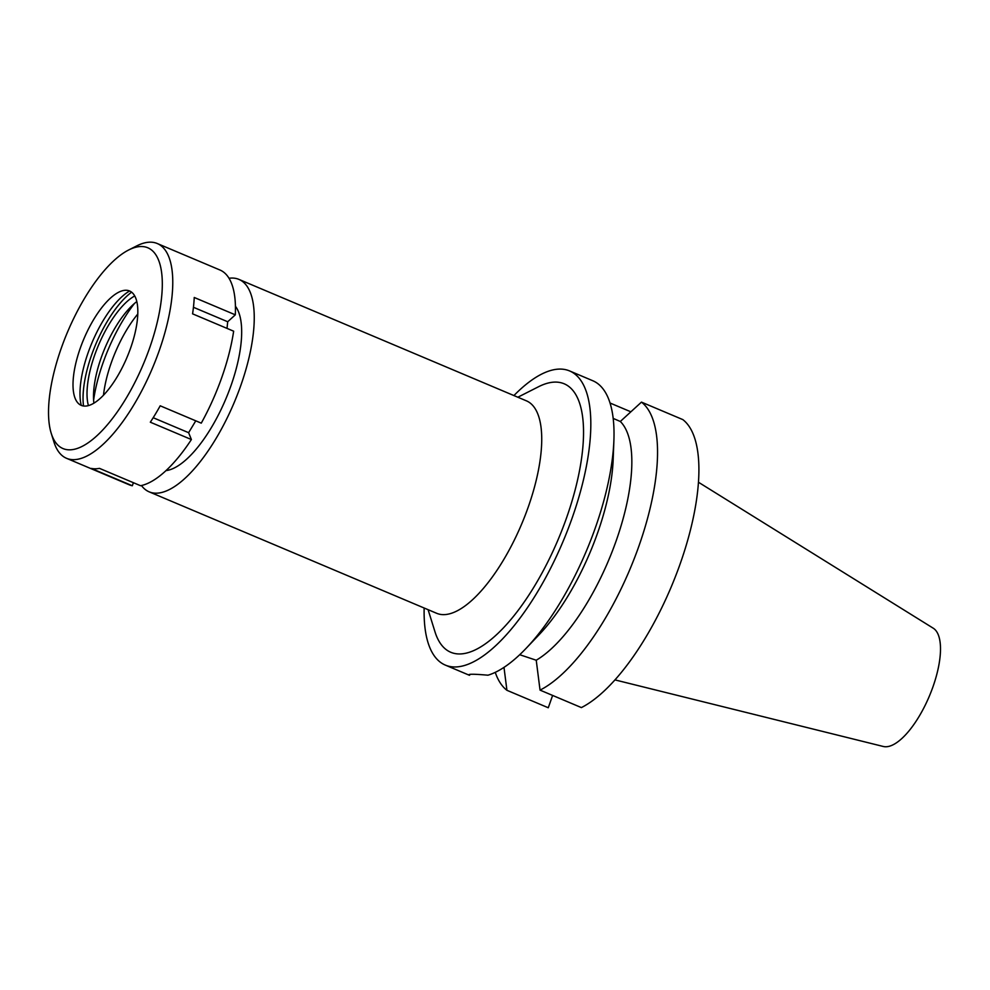 <?xml version="1.0" encoding="UTF-8"?>
<svg xmlns="http://www.w3.org/2000/svg" width="990" height="990" viewBox="0 0 990 990"><rect width="100%" height="100%" fill="white"/><g stroke="black" fill="none" stroke-linecap="round" stroke-linejoin="round"><path stroke-width="1.49" d="M614.951 679.895L883.278 746.472A64.313 24.305 -67.1 0 0 933.026 686.639A64.313 24.305 -67.1 0 0 933.236 628.205L698.457 482.241M137.796 314.016A70.958 26.817 -67.1 0 0 111.214 362.934A70.958 26.817 -67.1 0 0 103.492 395.208M93.605 400.146A91.241 34.477 112.9 0 1 102.985 362.983A91.241 34.477 112.9 0 1 134.442 303.485M165.998 470.609A91.241 34.477 -67.1 0 0 231.066 385.419A91.241 34.477 -67.1 0 0 235.434 306.269M229.012 278.264A115.31 43.572 112.9 0 1 238.924 279.39A115.31 43.572 112.9 0 1 240.842 385.37A115.31 43.572 112.9 0 1 149.168 491.844A115.31 43.572 112.9 0 1 141.446 485.521M149.168 491.844L436.652 613.293A115.31 43.572 -67.1 0 0 528.326 506.818A115.31 43.572 -67.1 0 0 526.408 400.839L238.924 279.39M428.088 609.679L434.994 631.83A145.728 55.056 -67.1 0 0 493.428 637.498A145.728 55.056 -67.1 0 0 566.602 517.708A145.728 55.056 -67.1 0 0 538.548 386.731L517.844 397.225M513.909 395.567A159.662 60.328 112.9 0 1 569.609 370.941A159.662 60.328 112.9 0 1 572.257 517.683A159.662 60.328 112.9 0 1 445.339 665.107A159.662 60.328 112.9 0 1 424.153 608.009M445.339 665.107L468.53 674.908A159.662 60.328 -67.1 0 0 469.52 675.291C467.032 673.93 473.183 673.905 487.971 675.205A159.662 60.328 -67.1 0 0 525.987 648.462A159.662 60.328 -67.1 0 0 595.46 527.484A159.662 60.328 -67.1 0 0 613.899 440.377A159.662 60.328 -67.1 0 0 592.8 380.742L569.609 370.941M613.181 418.399L620.309 421.48A134.318 50.75 -67.1 0 1 616.226 540.651A134.318 50.75 -67.1 0 1 536.234 660.231L519.713 654.712M468.876 674.71L469.52 675.291L470.101 674.351M613.899 440.377L613.169 459.533A134.318 50.75 112.9 0 1 539.216 634.578L525.987 648.462M540.045 690.117A159.662 60.328 112.9 0 0 638.983 545.874A159.662 60.328 112.9 0 0 641.458 402.126L682.815 419.599A159.662 60.328 -67.1 0 1 680.34 563.347A159.662 60.328 -67.1 0 1 581.39 707.59L540.045 690.117L536.234 660.231M641.458 402.126L620.309 421.48M552.618 695.438L548.274 707.763L506.93 690.302L503.984 667.371M506.93 690.302A159.662 60.328 112.9 0 1 495.26 672.346M630.84 411.803L610.038 403.017M133.403 482.699L132.326 485.756L91.253 468.406A116.585 44.055 -67.1 0 0 99.483 468.369L140.555 485.719A116.585 44.055 -67.1 0 0 191.392 439.548L150.319 422.198A116.585 44.055 -67.1 0 0 160.207 405.801L201.267 423.151A116.585 44.055 -67.1 0 0 221.896 377.153A116.585 44.055 -67.1 0 0 233.652 331.192L192.58 313.842A116.585 44.055 -67.1 0 0 194.238 297.483L235.311 314.832A116.585 44.055 -67.1 0 0 219.953 270.01L157.274 243.528A116.585 44.055 112.9 0 1 159.217 350.67A116.585 44.055 112.9 0 1 66.54 458.308A116.585 44.055 112.9 0 1 53.93 441.961L51.22 433.286A108.974 41.172 112.9 0 1 61.194 348.406A108.974 41.172 112.9 0 1 128.663 249.987A108.974 41.172 112.9 0 1 149.638 347.948A108.974 41.172 112.9 0 1 94.916 437.531A108.974 41.172 112.9 0 1 51.22 433.286M191.392 439.548L188.62 432.692L195.772 420.824M66.54 458.308L129.22 484.791A116.585 44.055 -67.1 0 0 132.326 485.756M227.019 328.395L227.7 321.75L235.311 314.832M128.663 249.987L136.768 245.879A116.585 44.055 112.9 0 1 157.274 243.528M193.446 307.284L227.7 321.75M153.19 417.718L188.62 432.692M130.618 348.047A62.098 23.463 -67.1 0 0 123.812 290.441A62.098 23.463 -67.1 0 0 80.227 348.307A62.098 23.463 -67.1 0 0 76.849 401.618A62.098 23.463 -67.1 0 0 130.618 348.047M81.267 405.38A69.411 26.223 112.9 0 1 88.061 352.886A69.411 26.223 112.9 0 1 129.591 290.986M83.519 405.999A73.495 27.77 112.9 0 1 91.587 355.088A73.495 27.77 112.9 0 1 131.608 292.161M134.739 295.948A65.897 24.899 -67.1 0 0 94.681 355.076A65.897 24.899 -67.1 0 0 88.407 405.603M93.889 403.178A65.897 24.899 112.9 0 1 101.166 357.811A65.897 24.899 112.9 0 1 136.818 301.566"/></g></svg>
